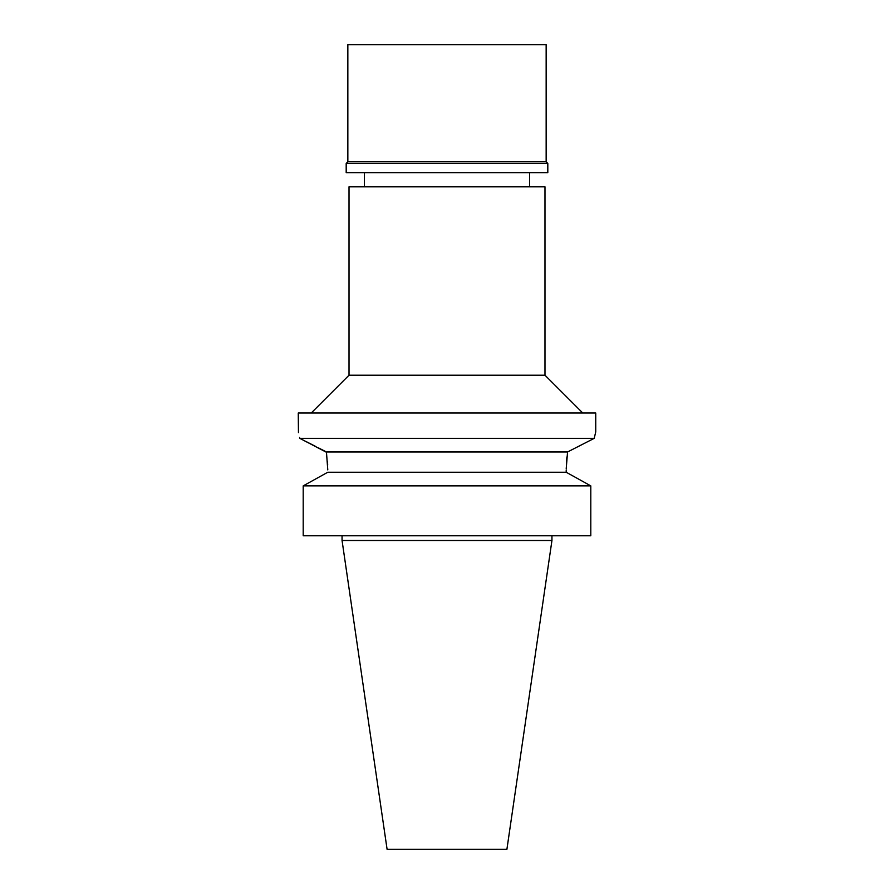 <?xml version="1.0" encoding="UTF-8"?>
<svg xmlns="http://www.w3.org/2000/svg" width="894" height="894" viewBox="0 0 894 894"><rect width="100%" height="100%" fill="white"/><g stroke="black" fill="none" stroke-linecap="round" stroke-linejoin="round"><path stroke-width="1.34" d="M551.944 540.49L342.056 540.49L387.091 849.3L506.909 849.3L551.944 540.49L551.944 535.774M544.982 186.824L349.018 186.824L349.018 375.223L544.982 375.223L544.982 186.824M299.579 437.423L299.781 438.339C297.791 429.757 297.791 429.757 299.781 438.339L594.219 438.339L595.739 431.891L595.739 413.006L298.261 413.006L298.451 432.64M595.739 431.891L595.404 433.232M594.555 436.808L594.253 438.205M594.219 438.339L567.556 451.973L566.226 468.646M566.539 461.181L566.919 456.935M306.776 441.904L315.224 446.218M318.689 447.995L325.427 451.448M299.781 438.339L326.489 452.297M327.785 469.898L326.444 451.973L567.556 451.973M327.517 461.896L327.673 464.735M324.455 474.088L327.785 472.255L566.215 472.255L566.215 469.898M327.785 472.255L303.2 485.878L303.2 535.774L303.2 485.878L306.351 484.123M566.215 472.255L590.8 485.878L303.2 485.878M590.8 485.878L590.8 535.774L303.2 535.774M569.545 474.088L587.637 484.123M546.156 44.7L347.844 44.7L347.844 161.803L546.156 161.803L546.156 44.7M546.156 161.803L547.81 163.457L346.19 163.457L347.844 161.803M346.19 163.457L346.19 172.665L547.81 172.665L547.81 163.457M529.628 186.824L529.628 172.665M364.372 186.824L364.372 172.665M349.018 375.223L311.246 413.006M544.982 375.223L582.754 413.006M342.056 540.49L342.056 535.774"/></g></svg>
